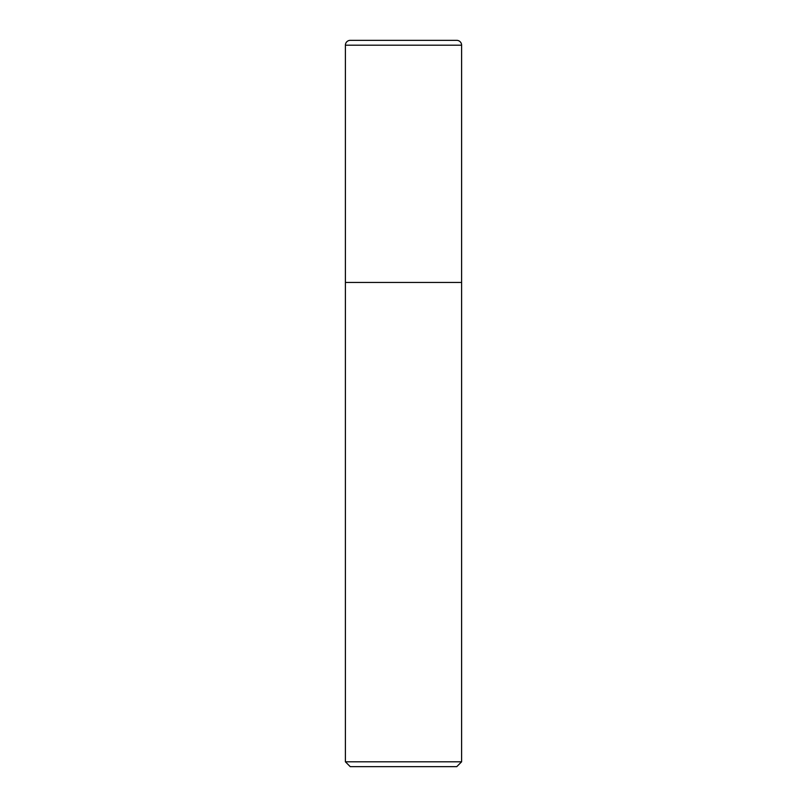 <?xml version="1.0" encoding="UTF-8"?>
<svg xmlns="http://www.w3.org/2000/svg" width="807" height="807" viewBox="0 0 807 807"><rect width="100%" height="100%" fill="white"/><g stroke="black" fill="none" stroke-linecap="round" stroke-linejoin="round"><path stroke-width="0.61" stroke-dasharray="4.04 3.03" d="M345.396 761.808L461.604 761.808M461.604 282.45L345.396 282.45L461.604 282.45M456.762 766.65L350.238 766.65M461.604 45.192L345.396 45.192"/><path stroke-width="1.21" d="M461.604 761.808L461.604 45.192A4.842 4.842 0 0 0 456.762 40.35L350.238 40.35A4.842 4.842 0 0 0 345.396 45.192L345.396 761.808L350.238 766.65L456.762 766.65L461.604 761.808L345.396 761.808M345.396 282.45L461.604 282.45L345.396 282.45M350.238 40.35L456.762 40.35M345.396 45.192L461.604 45.192"/></g></svg>

